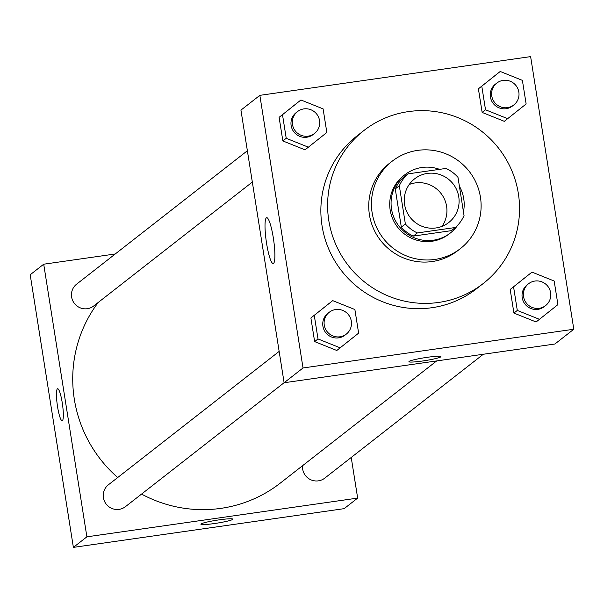 <?xml version="1.0" encoding="UTF-8"?>
<svg xmlns="http://www.w3.org/2000/svg" width="604" height="604" viewBox="0 0 604 604"><rect width="100%" height="100%" fill="white"/><g stroke="black" fill="none" stroke-linecap="round" stroke-linejoin="round"><path stroke-width="0.91" d="M409.24 184.484A27.716 27.233 -128 0 1 415.205 182.921A27.716 27.233 -128 0 1 442.777 195.99A27.716 27.233 -128 0 1 441.969 226.379M427.368 173.423A27.716 27.233 -128 0 1 456.775 190.018A27.716 27.233 -128 0 1 448.749 222.529A27.716 27.233 -128 0 1 410.222 217.455A27.716 27.233 -128 0 1 414.616 178.844A27.716 27.233 -128 0 1 427.368 173.423M399.32 185.753L405.375 224.008A35.772 35.153 -128 0 0 417.364 232.94L455.356 227.504A35.772 35.153 -128 0 0 464.046 215.613L457.991 177.365A35.772 35.153 -128 0 0 446.001 168.433L408.01 173.869A35.772 35.153 -128 0 0 399.32 185.753L395.265 188.924L401.328 227.172L405.375 224.008M395.265 188.924A35.772 35.153 -128 0 1 403.955 177.032L408.01 173.869M401.328 227.172A35.772 35.153 -128 0 0 413.31 236.104L451.301 230.668L455.356 227.504M463.449 211.83A36.957 36.316 52 0 0 463.736 198.686A36.957 36.316 52 0 0 459.387 186.206M439.561 169.354A36.957 36.316 52 0 0 404.876 174.73A36.957 36.316 52 0 0 399.01 226.206A36.957 36.316 52 0 0 450.38 232.978A36.957 36.316 52 0 0 457.772 225.141M450.38 232.978L449.029 234.027A36.957 36.316 -128 0 1 397.659 227.263A36.957 36.316 -128 0 1 403.525 175.787L404.876 174.73M413.31 236.104L417.364 232.94M480.437 197.161A55.432 54.473 52 0 0 392.155 161.223A55.432 54.473 52 0 0 383.351 238.444A55.432 54.473 52 0 0 460.407 248.591A55.432 54.473 52 0 0 480.437 197.161M392.155 161.223L389.452 163.337A55.432 54.473 52 0 0 380.648 240.551A55.432 54.473 52 0 0 457.704 250.705L460.407 248.591M518.345 193.461A97.01 95.326 52 0 0 363.85 130.57A97.01 95.326 52 0 0 348.455 265.707A97.01 95.326 52 0 0 483.298 283.465A97.01 95.326 52 0 0 518.345 193.461M483.298 283.465L476.548 288.742A97.01 95.326 -128 0 1 341.705 270.985A97.01 95.326 -128 0 1 357.1 135.847L363.85 130.57M531.996 272.117L510.184 289.467L513.921 313.076L536.095 321.977L557.915 304.627L554.17 281.019L531.996 272.117L513.559 286.825L517.296 310.433L539.478 319.335M332.706 300.626L310.894 317.976L314.631 341.585L336.805 350.486L358.625 333.136L354.88 309.527L332.706 300.626L314.269 315.333L318.006 338.942L340.188 347.844M303.027 367.972L573.8 329.24L530.622 56.617L259.848 95.349L303.027 367.972L284.114 382.747L554.887 344.016L573.8 329.24M500.218 71.468L478.398 88.818L482.143 112.427L504.317 121.328L526.137 103.979L522.392 80.37L500.218 71.468L481.781 86.176L485.518 109.785L507.692 118.686M300.928 99.977L279.108 117.327L282.853 140.936L305.028 149.837L326.839 132.487L323.102 108.879L300.928 99.977L282.491 114.684L286.228 138.293L308.402 147.195M259.848 95.349L240.936 110.124L284.114 382.747M266.341 217.84A23.171 3.745 81.9 0 1 266.674 217.697A23.171 3.745 81.9 0 1 273.657 240.105A23.171 3.745 81.9 0 1 273.234 263.571A23.171 3.745 81.9 0 1 266.402 242.227A23.171 3.745 81.9 0 1 266.341 217.84M427.27 357.311A16.172 1.472 -9 0 1 440.875 356.632A16.172 1.472 -9 0 1 425.133 360.618A16.172 1.472 -9 0 1 408.938 361.69A16.172 1.472 -9 0 1 427.27 357.311M440.875 356.624A16.172 1.472 -9 0 1 425.133 360.611A16.172 1.472 -9 0 1 408.931 361.683M436.684 360.92L280.316 483.079A129.347 127.104 -128 0 1 141.555 494.08M117.705 477.538A129.347 127.104 -128 0 1 98.203 302.476M247.368 150.758L76.617 284.159A13.862 13.62 52 0 0 87.308 308.712A13.862 13.62 52 0 0 93.68 306.002L252.329 182.061M483.336 354.246L324.756 478.141A13.862 13.62 -128 0 1 302.574 465.699M284.106 382.709L125.466 506.65A13.862 13.62 -128 0 1 106.198 504.114A13.862 13.62 -128 0 1 108.395 484.808L279.154 351.407M115.258 253.974L43.707 264.205L86.885 536.828L357.659 498.096L351.226 457.462M43.707 264.205L30.2 274.76L73.378 547.383L344.152 508.651L357.659 498.096M201.079 523.947A16.172 1.472 -9 0 1 217.938 520.029A16.172 1.472 -9 0 1 232.842 519.153A16.172 1.472 -9 0 1 217.1 523.139A16.172 1.472 -9 0 1 200.906 524.212A16.172 1.472 -9 0 1 201.079 523.947M73.378 547.383L86.885 536.828M200.898 524.212A16.172 1.472 171 0 0 217.1 523.132A16.172 1.472 171 0 0 232.842 519.153M57.606 388.734A16.172 2.612 -98.1 0 0 57.539 406.59A16.172 2.612 81.9 0 1 57.606 388.734A16.172 2.612 81.9 0 1 62.484 404.37A16.172 2.612 81.9 0 1 62.182 420.746A16.172 2.612 81.9 0 1 57.531 406.59A16.172 2.612 -98.1 0 0 62.189 420.746M314.548 133.454L313.197 134.503A13.862 13.62 -128 0 1 293.937 131.966A13.862 13.62 -128 0 1 296.134 112.661L297.485 111.612A13.862 13.62 -128 0 1 318.565 117.199A13.862 13.62 -128 0 1 295.288 130.917A13.862 13.62 -128 0 1 297.485 111.612M297.546 102.612L282.491 114.684M279.108 117.327L282.853 140.936L286.228 138.293M282.853 140.936L305.028 149.837M346.326 334.103L344.975 335.16A13.862 13.62 -128 0 1 325.715 332.623A13.862 13.62 -128 0 1 327.912 313.317L329.263 312.26A13.862 13.62 -128 0 1 350.343 317.847A13.862 13.62 -128 0 1 327.066 331.566A13.862 13.62 -128 0 1 329.263 312.26M329.331 303.261L314.269 315.333M310.894 317.976L314.631 341.585L318.006 338.942M314.631 341.585L336.805 350.486M513.838 104.945L512.486 105.994A13.862 13.62 -128 0 1 493.226 103.458A13.862 13.62 -128 0 1 495.423 84.152L496.775 83.103A13.862 13.62 -128 0 1 517.855 88.682A13.862 13.62 -128 0 1 494.578 102.408A13.862 13.62 -128 0 1 496.775 83.103M496.835 74.103L481.781 86.176M478.398 88.818L482.143 112.427L485.518 109.785M482.143 112.427L504.317 121.328M545.616 305.594L544.264 306.651A13.862 13.62 -128 0 1 525.004 304.114A13.862 13.62 -128 0 1 527.201 284.809L528.553 283.752A13.862 13.62 -128 0 1 549.632 289.339A13.862 13.62 -128 0 1 526.356 303.057A13.862 13.62 -128 0 1 528.553 283.752M528.621 274.752L513.559 286.825M510.184 289.467L513.921 313.076L517.296 310.433M513.921 313.076L536.095 321.977"/></g></svg>
